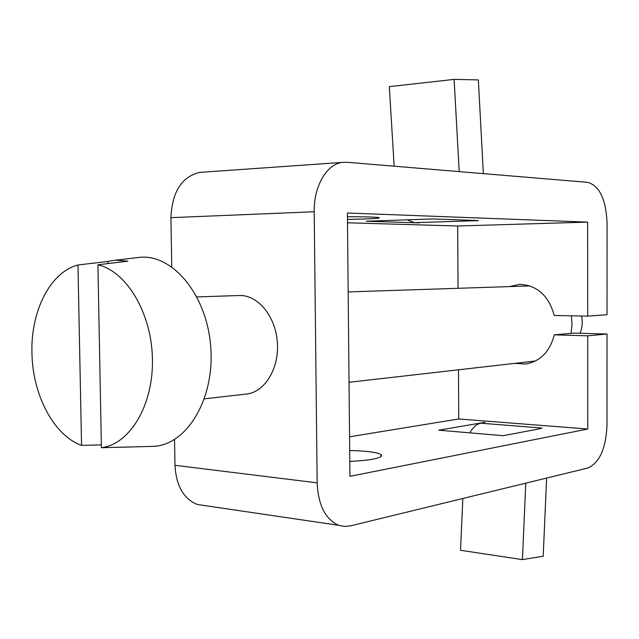 <?xml version="1.0" encoding="UTF-8"?>
<svg xmlns="http://www.w3.org/2000/svg" width="639" height="639" viewBox="0 0 639 639"><rect width="100%" height="100%" fill="white"/><g stroke="black" fill="none" stroke-linecap="round" stroke-linejoin="round"><path stroke-width="0.96" d="M81.552 445.391C53.668 435.415 32.493 394.63 31.95 352.928C30.656 311.217 50.201 272.102 77.966 264.993L81.552 445.391L101.353 444.872M542.391 428.066L480.855 423.194L484.905 422.299L438.745 430.199L503.165 435.686L540.482 428.649M477.325 220.511L432.938 218.945L366.155 221.238L419.264 222.883L414.527 222.684L407.083 219.832M554.293 334.836L573.998 333.111L607.026 334.037L587.712 335.818L554.293 334.836C549.852 351.777 540.243 361.522 525.474 364.062L514.93 363.351M587.712 335.818L587.76 429.017L349.94 476.327L347.408 213.011L587.656 222.108L587.704 316.113L607.026 314.763L607.05 222.843C606.004 199.28 599.534 185.773 587.632 182.331L346.921 162.258L342.105 162.418C326.601 164.279 313.653 186.556 314.204 211.757L317.16 482.844C318.238 505.257 325.419 519.411 338.71 525.306L344.501 526.464L350.42 525.881L587.776 468.052C599.542 462.812 605.948 448.522 607.002 425.183L607.026 334.037M587.704 316.113L554.261 315.474C548.645 295.561 537.103 285.194 519.619 284.363L509.291 286.615M458.475 369.797L458.746 418.968L349.565 436.796M587.76 429.017L458.746 418.968M349.693 450.519C366.443 450.886 376.882 452.236 381.012 454.577C382.969 456.182 380.317 457.7 373.04 459.129C366.994 460.24 359.246 460.991 349.797 461.382M347.448 216.717C370.708 216.781 381.227 217.228 379.015 218.059C374.877 218.682 364.358 219.129 347.472 219.409M347.504 222.795L457.692 226.006L458.035 288.301M587.656 222.108L457.692 226.006M202.898 172.163L199.448 172.41C181.62 176.915 172.115 191.996 170.925 217.659L171.731 266.83M196.94 296.919L239.305 295.522C257.653 294.651 275.545 316.105 277.35 342.24C279.387 368.352 264.826 392.194 246.55 394.015L204.432 398.832M174.551 439.512L174.966 465.312C176.156 485.816 183.609 498.875 197.323 504.498L205.423 505.697M483.34 173.632L478.363 79.907L454.113 79.38L389.311 86.648L394.151 166.196M454.113 79.38L459.201 171.619M525.769 483.164L522.414 559.62L543.206 556.226L546.617 478.084M522.414 559.62L460.519 550.275L462.828 498.5M480.855 423.194C476.662 424.008 472.996 427.227 469.857 432.851M97.911 264.786C126.738 271.391 151.81 313.453 152.441 359.414C153.352 405.398 129.813 444.273 101.409 447.723L97.911 264.786L127.864 261.167L115.571 260.177L107.943 261.415L107.983 263.572M136.003 257.773L140.181 257.277C173.233 254.306 207.18 295.561 210.75 347.137C214.76 398.672 187.211 444.448 154.079 446.341L149.869 446.461M77.966 264.993L107.943 261.415M101.409 447.723L154.079 446.341M123.223 447.108L129.31 447.076M571.346 315.802L572.073 324.636L570.994 333.374M581.61 316.001C582.744 321.984 582.257 327.743 580.148 333.278M478.411 220.607L414.527 222.684M314.204 211.757L170.925 217.659M317.16 482.844L174.966 465.312M342.105 162.418L199.448 172.41M338.71 525.306L197.323 504.498M379.015 218.059L379.015 217.564M381.028 456.581L381.012 454.577M115.571 260.177L140.181 257.277M349.038 382.306L535.506 360.995M348.167 291.927L529.987 285.929"/></g></svg>

